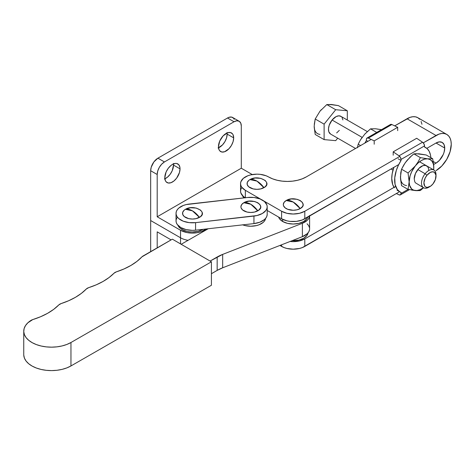 <?xml version="1.0" encoding="UTF-8"?>
<svg xmlns="http://www.w3.org/2000/svg" width="475" height="475" viewBox="0 0 475 475"><rect width="100%" height="100%" fill="white"/><g stroke="black" fill="none" stroke-linecap="round" stroke-linejoin="round"><path stroke-width="0.71" d="M211.417 285.261L211.417 261.82L172.366 239.162L141.966 256.838A6.151 3.551 180 0 1 143.034 256.007L172.366 239.162L211.417 261.82L211.417 285.261L70.959 365.946L70.959 342.511A27.681 15.984 180 0 1 40.808 345.937A27.681 15.984 180 0 1 23.75 331.176A27.681 15.984 180 0 1 31.13 320.31A6.151 3.551 180 0 1 32.739 319.598L27.888 322.774L25.525 325.547L24.13 328.534L23.762 331.621L24.427 334.691L26.101 337.63L28.732 340.326L32.205 342.677L36.403 344.601L41.165 346.02L46.307 346.887L51.644 347.16L56.97 346.839L62.088 345.931L66.815 344.47L70.959 342.511L211.417 261.82L70.959 342.511L70.959 365.946L211.417 285.261M86.302 289.014A65.615 37.881 180 0 1 61.15 303.578L58.811 304.92A6.151 3.551 180 0 1 61.15 303.578L68.685 300.723L75.472 297.303L81.379 293.372L86.302 289.014A6.151 3.551 180 0 1 88.7 287.636L86.302 289.014M58.811 304.92A65.615 37.881 180 0 1 32.739 319.598L40.541 316.76L47.577 313.322L53.705 309.35L58.811 304.92M23.75 331.176L23.75 354.617A27.681 15.984 0 0 0 40.808 369.378A27.681 15.984 0 0 0 70.959 365.946L66.815 367.905L62.088 369.372L56.97 370.28L51.644 370.601L46.307 370.322L41.165 369.461L36.403 368.042L32.205 366.118L28.732 363.767L26.101 361.071L24.427 358.132L23.762 355.062M141.966 256.838A65.615 37.881 180 0 1 116.387 271.848L114.048 273.19A6.151 3.551 180 0 1 116.387 271.848L124.094 268.915L131.017 265.388L137.014 261.339L141.966 256.838M114.048 273.19A65.615 37.881 180 0 1 88.7 287.636L96.277 284.816L103.105 281.426L109.072 277.525L114.048 273.19M309.611 215.436L309.611 228.831A16.405 9.47 0 0 1 302.391 236.681L222.674 267.787L302.391 236.681L302.391 223.286L222.674 254.392L222.674 267.787A37.935 21.903 0 0 0 217.164 270.406L222.674 267.787L222.674 254.392A37.935 21.903 180 0 0 217.164 257.011L217.164 270.406L211.417 273.707L217.164 270.406L217.164 257.011L210.11 261.06L222.674 254.392L302.391 223.286L307.301 220.281L308.792 218.387L309.575 216.03A16.405 9.47 180 0 1 302.391 223.286L302.391 236.681L307.301 233.67L308.792 231.782L309.534 229.746M208.216 228.748L181.189 244.281L208.216 228.748M309.486 227.667L308.655 225.643L307.076 223.778M192.434 210.835L199.423 217.378C208.875 212.42 194.026 203.852 185.44 209.309L192.434 210.835A17.433 10.064 -120 0 0 185.44 209.309L190.505 207.747L196.217 208.068L200.652 210.17L202.13 212.23L202.13 214.457L200.652 216.517L196.217 218.619L192.434 219.052L188.646 218.619L184.211 216.517L182.732 214.457L182.732 212.23L184.211 210.17L185.44 209.309A9.886 5.706 0 0 0 185.44 217.378A9.886 5.706 0 0 0 199.423 217.378A17.433 10.064 -120 0 0 192.434 210.835M250.8 204.256L257.788 210.805C267.241 205.847 252.391 197.273 243.806 202.736L250.8 204.256A17.433 10.064 -120 0 0 243.806 202.736L248.87 201.168L254.582 201.495L257.788 202.736L259.932 204.583L260.686 206.768L260.496 207.884L259.017 209.944L254.582 212.046L250.8 212.479L247.012 212.046L242.577 209.944L241.098 207.884L240.908 206.768L241.662 204.583L243.806 202.736A9.886 5.706 0 0 0 243.806 210.805A9.886 5.706 0 0 0 257.788 210.805A17.433 10.064 -120 0 0 250.8 204.256M177.3 217.223L176.356 218.999L176.029 220.845L176.332 222.692L177.252 224.473L180.791 227.549L186.099 229.615L192.369 230.351L195.575 230.173L195.575 222.638A16.405 9.47 180 0 1 176.029 213.346A16.405 9.47 180 0 1 189.287 204.048L247.653 197.475A16.405 9.47 180 0 1 266.897 204.957L264.468 201.537L259.962 198.912L254.06 197.487L247.653 197.475L186.212 204.583L183.368 205.449L178.826 208.056L177.3 209.689L176.356 211.464L176.029 213.311L176.332 215.157L177.252 216.938L178.76 218.577L183.267 221.202L189.175 222.627L195.575 222.638L257.017 215.531L262.354 213.489L265.929 210.425L266.873 208.65L267.199 206.803L266.897 204.957A16.405 9.47 180 0 1 267.199 206.768A16.405 9.47 180 0 1 253.941 216.066L253.941 223.6L259.861 222.199L264.403 219.592L265.929 217.96L266.873 216.184L267.199 214.338M242.731 224.865A14.867 8.586 0 0 0 265.614 218.369L264.533 220.934L263.156 222.419L259.059 224.788L256.488 225.583L250.8 226.237L245.106 225.583L242.535 224.788M177.947 225.328A14.867 8.586 0 0 0 181.919 229.461A14.867 8.586 0 0 0 203.187 229.318L198.123 231.319L192.434 231.972L189.531 231.806L186.74 231.319L181.919 229.461L181.919 228.148L181.919 229.461L180.072 228.16L177.852 225.067M176.029 213.346L176.029 220.881A16.405 9.47 0 0 0 195.575 230.173L253.941 223.6A16.405 9.47 0 0 0 267.199 214.302L267.199 206.768M195.575 230.173L195.575 222.638L253.941 216.066L253.941 223.6L195.575 230.173M282.69 221.504A14.867 8.586 0 0 0 297.57 223.642A14.867 8.586 0 0 0 307.806 217.051L306.939 218.72L303.715 221.504L298.894 223.369L293.206 224.022L287.517 223.369L282.69 221.504L282.69 219.361L282.69 221.504L279.466 218.72L278.605 217.051A14.867 8.586 0 0 0 282.69 221.504M293.206 202.041L300.194 208.59C309.647 203.632 294.797 195.059 286.211 200.515L293.206 202.041A17.433 10.064 -120 0 0 286.211 200.515L284.068 202.368L283.314 204.553L283.504 205.669L284.982 207.723L287.713 209.303L293.206 210.265L296.988 209.825L300.194 208.59L302.337 206.738L302.902 205.669L303.092 204.553L302.337 202.368L300.194 200.515L296.988 199.28L291.276 198.954L286.211 200.515A9.886 5.706 0 0 0 286.211 208.59A9.886 5.706 0 0 0 300.194 208.59A17.433 10.064 -120 0 0 293.206 202.041M256.957 181.112L263.946 187.661C273.398 182.703 258.548 174.135 249.963 179.592L256.957 181.112A17.433 10.064 -120 0 0 249.963 179.592L248.734 180.453L247.255 182.513L247.255 184.739L248.734 186.8L253.169 188.902L256.957 189.335L260.739 188.902L265.175 186.8L266.653 184.739L266.653 182.513L265.175 180.453L260.739 178.351L255.027 178.03L249.963 179.592A9.886 5.706 0 0 0 249.963 187.661A9.886 5.706 0 0 0 263.946 187.661A17.433 10.064 -120 0 0 256.957 181.112M245.355 176.932A16.405 9.47 180 0 1 268.553 176.932L272.597 178.843L277.204 180.263L282.203 181.141L287.405 181.438L292.606 181.141L297.605 180.263L302.213 178.843L306.256 176.932L371.195 139.436L306.256 176.932A26.659 15.39 180 0 1 268.553 176.932L266.071 175.75L260.158 174.337L256.957 174.153L250.675 174.877L247.843 175.75L243.313 178.362L240.867 181.777L240.552 183.623A16.405 9.47 180 0 1 245.355 176.932M444.725 148.046L436.026 143.023A12.302 7.101 -60 0 1 442.178 142.417A12.302 7.101 -60 0 1 444.725 148.046A12.302 7.101 -60 0 1 436.026 163.115L433.645 164.493L436.026 163.115L433.242 161.506L436.026 163.115L439.357 160.431L443.258 154.476L444.066 152.273L444.725 148.046L444.066 144.584L442.178 142.417L439.357 141.871L436.026 143.023L444.725 148.046M451.25 144.281A21.529 12.433 -60 0 1 436.026 170.65L441.851 165.947L446.791 159.285L450.092 151.679L451.25 144.281A21.529 12.433 -60 0 0 446.791 134.425L448.685 135.998L450.092 138.225L450.959 141.022L451.25 144.281M291.994 240.736A14.867 8.586 0 0 0 308.02 232.898L306.939 235.463L303.715 238.248L298.894 240.112L291.994 240.736M419.686 119.255L417.792 117.681L415.483 116.826L412.852 116.725L409.996 117.373L394.683 125.875L407.027 118.75L436.026 135.494A21.529 12.433 -60 0 1 446.791 134.425L417.792 117.681A21.529 12.433 120 0 0 407.027 118.75L436.026 135.494L423.249 142.868L438.995 134.116L441.851 133.463L444.481 133.57L446.791 134.425M290.088 241.478A16.405 9.47 180 0 0 304.802 238.877L395.651 186.426L304.802 238.877L304.802 246.412A16.405 9.47 0 0 1 281.604 246.412L281.604 244.791L281.604 246.412L279.929 245.444L284.092 247.588L286.924 248.467L293.206 249.185L299.482 248.467L302.32 247.588L399.612 191.674L304.802 246.412L304.802 238.877L299.482 240.932L293.206 241.65L290.005 241.466M281.604 218.785L286.924 220.839L290.005 221.38L296.406 221.38L302.32 219.961L398.727 164.558L304.802 218.785L304.802 211.25L299.482 213.305L293.206 214.023L286.924 213.305L281.604 211.25L281.604 218.785L267.199 210.473L281.604 218.785A16.405 9.47 0 0 0 304.802 218.785L304.802 211.25L399.76 156.429L304.802 211.25A16.405 9.47 180 0 1 281.604 211.25L245.355 190.321L281.604 211.25L281.604 218.785M426.823 148.343L436.026 143.023L426.823 148.343M241.799 187.536L240.867 189.311L240.552 191.158L240.867 193.01L243.313 196.424L245.355 197.855M240.552 183.623A16.405 9.47 180 0 0 245.355 190.321L245.355 197.731L245.355 190.321L241.799 187.251L240.867 185.476L240.552 183.623L240.552 191.158A16.405 9.47 0 0 0 245.177 197.754M421.093 121.481L421.96 124.278M242.375 195.344L244.002 197.885A14.867 8.586 0 0 1 242.47 195.605M180.037 168.851A10.765 6.217 -60 0 1 175.334 179.687A10.765 6.217 -60 0 1 167.04 182.566A10.765 6.217 -60 0 1 164.807 177.638L166.09 172.015L168.192 168.376L170.935 165.484L172.419 164.457L175.334 163.442L176.652 163.495L178.754 164.706L179.888 167.218L180.037 168.851L179.455 172.55L176.652 178.113L173.909 181.011L170.935 182.727L168.192 182.994L166.09 181.783L165.389 180.672L164.807 177.638A10.765 6.217 -60 0 1 169.51 166.808A10.765 6.217 -60 0 1 177.804 163.922A10.765 6.217 -60 0 1 180.037 168.851L173.512 165.08L180.037 168.851M164.878 178.778A10.765 6.217 120 0 0 173.512 165.08L172.229 170.709L170.127 174.343L167.384 177.24L164.409 178.956M233.682 137.875A10.765 6.217 -60 0 1 228.986 148.711A10.765 6.217 -60 0 1 220.691 151.596A10.765 6.217 -60 0 1 218.458 146.668L219.741 141.039L223.155 135.832L227.555 132.792L230.298 132.519L232.4 133.736L233.106 134.847L233.682 137.875L233.106 141.574L231.456 145.38L228.986 148.711L224.586 151.751L221.843 152.024L219.741 150.807L219.04 149.696L218.458 146.668A10.765 6.217 -60 0 1 223.155 135.832A10.765 6.217 -60 0 1 231.456 132.947A10.765 6.217 -60 0 1 233.682 137.875L227.157 134.11L233.682 137.875M218.53 147.802A10.765 6.217 120 0 0 227.157 134.11L226.581 137.809L224.93 141.609L222.46 144.946L218.061 147.98M171.113 239.881L157.195 231.848L157.195 247.873L157.195 231.848L171.113 239.881M150.67 220.542L150.67 251.625L150.67 220.542L180.542 237.791L180.542 243.907L180.542 237.791L150.67 220.542L150.67 170.733L150.67 220.542M188.1 240.303A16.815 9.708 180 0 1 180.542 237.791A16.815 9.708 0 0 0 188.1 240.303M241.294 168.221L157.195 216.778L180.542 230.256L186.924 232.56L191.882 233.094L196.893 232.75L201.501 231.562L206.18 228.98A16.815 9.708 180 0 1 180.542 230.256L180.542 237.791L180.542 230.256L157.195 216.778L241.294 168.221L241.294 125.946L240.742 123.061L239.174 121.256A10.254 5.92 -60 0 1 241.294 125.946L241.294 168.221L252.255 174.551L241.294 168.221M234.217 119.296L233.552 118.233L231.551 117.082L228.932 117.337L227.519 117.996L157.92 158.175L153.894 161.916L151.222 167.212L150.67 170.733L157.195 174.503L157.195 216.778L157.195 174.503A10.254 5.92 -60 0 1 164.445 161.945L234.044 121.76A10.254 5.92 -60 0 1 239.174 121.256L236.817 120.798L234.044 121.76L227.519 117.996L234.044 121.76L164.445 161.945L157.92 158.175L164.445 161.945L161.672 164.184L159.321 167.354L157.748 170.976L157.195 174.503L150.67 170.733A10.254 5.92 120 0 1 157.92 158.175L227.519 117.996A10.254 5.92 120 0 1 232.649 117.485L239.174 121.256M173.363 163.453L173.512 165.08A10.765 6.217 120 0 0 173.44 163.946M227.014 132.477L227.157 134.11A10.765 6.217 120 0 0 227.092 132.97M366.397 140.475A25.632 14.796 120 0 0 364.83 143.112L366.427 140.428M367.015 138.035A3.076 1.775 60 0 0 366.373 139.442L366.373 140.458L367.899 141.336L366.373 140.458L366.415 139.003L366.943 138.077L368.357 138.088L391.851 124.527L397.694 127.306L374.205 140.867L368.357 138.088L374.205 140.867L397.694 127.306L397.694 130.667L397.694 127.306L391.851 124.527A3.076 1.775 -120 0 0 390.503 124.474L367.015 138.035A3.076 1.775 60 0 1 368.357 138.088L391.851 124.527L390.735 124.373L390.011 125.056M374.205 144.228L374.205 140.867L374.205 144.228M357.39 147.79L358.197 144.18L360.584 145.558L358.197 144.18L360.442 139.923L358.197 144.18L357.39 147.79M376.924 129.022L381.496 129.675L375.582 128.761L370.524 128.85L376.723 132.43L370.524 128.85L364.901 133.974L360.442 139.923L361.92 137.685M364.705 134.223L370.524 128.85L374.14 128.773M429.382 186.883A10.254 5.92 -60 0 1 423.629 187.779L415.447 182.828L414.776 181.771L414.224 178.885A10.254 5.92 -60 0 1 421.473 166.327A10.254 5.92 -60 0 1 428.723 170.513M408.067 189.4L401.031 193.462L400.698 192.25L401.078 192.417A25.632 14.796 -60 0 1 399.956 191.876A25.632 14.796 -60 0 1 401.078 160.437L398.371 165.294L396.334 170.353L394.755 177.81L395.075 184.407L397.26 189.454L399.647 191.686L401.078 192.417L401.031 193.462L408.067 189.4L416.759 190.57L419.864 189.739L423.397 187.649A17.433 10.064 -60 0 1 415.31 190.582A17.433 10.064 -60 0 1 409.147 181.812A17.433 10.064 -60 0 1 415.31 165.929L408.049 172.959L409.147 181.812L408.049 189.394L401.553 185.642L400.526 178.927L400.746 172.823L401.553 169.213L403.798 164.95L406.612 160.906L411.902 155.503L413.873 153.876L416.118 153.686L426.2 154.981L432.695 158.733L433.8 167.586L433.378 164.142L432.149 161.423L430.19 159.606L427.637 158.816L432.695 158.733L426.2 154.981L418.938 153.793L413.873 153.876L420.375 157.629L427.637 158.816L424.662 159.113L421.473 160.467L418.285 162.794L415.31 165.929L418.131 161.88L420.375 157.629L413.873 153.876L410.026 157.201L405.122 162.901L401.553 169.213L408.049 172.959L415.31 165.929L411.694 171.683L410.085 175.827L408.049 189.394L401.553 185.642L400.449 176.789L401.553 169.213L408.049 172.959L409.569 185.256L411.694 189.008L413.968 190.321L419.312 190.623L420.375 190.499L423.593 187.762L420.375 190.499L416.801 190.677L411.659 190.089M433.8 167.586L433.699 169.919L433.723 165.466L432.695 158.733L427.637 158.816L420.375 157.629L418.131 161.88L415.31 165.929A17.433 10.064 -60 0 1 427.637 158.816A17.433 10.064 -60 0 1 433.8 167.586A17.433 10.064 -60 0 1 433.645 169.89L433.8 167.586M414.224 178.885L415.447 173.529L418.701 168.566L422.887 165.674L425.499 165.413L427.5 166.565M400.556 178.588L400.449 176.789A17.433 10.064 120 0 0 406.612 185.559M424.466 146.935A25.632 14.796 -60 0 1 425.588 147.476A25.632 14.796 -60 0 1 430.849 157.664L430.475 154.945L429.21 151.371L427.179 148.657L424.466 146.935L424.519 145.89L401.031 159.452L401.031 160.467L398.127 158.792L401.031 160.467L401.031 159.452L424.519 145.89L424.466 146.935M394.363 187.779L392.706 184.621L391.75 178.463L392.178 173.708L393.894 167.348A25.632 14.796 120 0 0 394.054 187.346M405.27 162.717L408.061 159.25M417.489 153.805L420.28 154.054M393.199 151.834L416.688 138.273L422.536 142.239L399.048 155.8L393.199 151.834L393.199 155.194L393.199 151.834L399.439 156.115L400.461 157.427L401.031 159.452A3.076 1.775 60 0 0 399.048 155.8L422.536 142.239L423.949 143.86L424.519 145.89A3.076 1.775 -120 0 0 422.536 142.239L416.688 138.273L393.199 151.834M396.37 193.545L399.048 194.821L396.37 193.545M401.031 193.462L400.461 194.827L399.048 194.821A3.076 1.775 60 0 0 400.395 194.875A3.076 1.775 60 0 0 401.031 193.462M423.629 187.779A10.254 5.92 -60 0 1 425.131 173.743L426.93 175.293A8.556 4.94 -60 0 1 436.008 176.106A8.556 4.94 -60 0 1 432.98 183.896A8.556 4.94 -60 0 1 429.958 186.58A8.556 4.94 -60 0 1 424.116 184.775A8.556 4.94 -60 0 1 426.93 175.293L425.131 173.743A10.254 5.92 -60 0 1 433.883 170.026A10.254 5.92 -60 0 1 435.979 175.459A10.254 5.92 120 0 0 436.008 174.717A10.254 5.92 120 0 0 425.131 173.743L417.852 169.539L425.131 173.743A10.254 5.92 120 0 0 421.753 185.113A10.254 5.92 120 0 0 428.759 187.275L429.958 186.58M367.3 131.581L340.836 116.304A10.254 5.92 120 0 0 332.084 120.027L362.122 137.37L332.084 120.027L336.181 116.553L338.912 115.823L341.157 116.518M335.706 140.648L337.701 138.172L335.706 140.648L324.11 139.614L335.706 140.648M314.278 124.337L315.21 119.011L324.11 124.147L335.706 109.719L324.11 124.147L315.21 119.011L319.978 111.198L326.812 104.577L335.706 109.719L347.308 110.752L347.308 120.038L347.308 110.752L338.414 105.616L347.308 110.752L335.706 109.719L326.812 104.577L331.574 104.5L338.414 105.616L330.214 104.512M314.278 127.834L315.21 134.478L324.11 139.614L315.21 134.478L314.177 126.148L315.21 119.011L319.978 111.198L326.812 104.577L332.838 104.743M321.338 109.636L319.972 111.203M324.11 124.147L324.11 139.614L324.11 124.147M341.988 117.373L342.897 119.938M339.334 130.34L336.656 132.935M330.606 134.075L328.843 131.836L328.474 128.814L329.205 125.234L332.084 120.027A10.254 5.92 120 0 0 330.582 134.063L355.543 148.473M314.177 126.148A16.405 9.47 120 0 0 319.978 134.395M432.98 183.896L430.748 186.063L427.28 187.405L425.41 186.829L424.715 186.111L423.92 182.626L425.155 178.113L426.93 175.293L430.35 172.395L432.63 171.784L434.506 172.366L435.955 175.222L435.379 179.556L432.98 183.896M425.576 147.47L424.519 146.858M397.058 190.202L399.956 191.876M409.397 189.673L400.395 194.869M436.008 174.717L436.008 176.106M419.556 161.749L433.883 170.026M391.067 168.981L393.003 170.098"/></g></svg>
